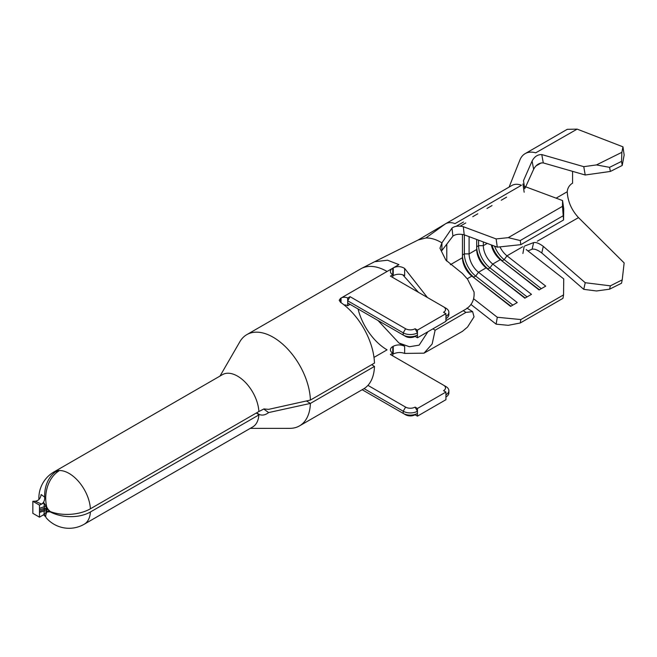 <?xml version="1.0" encoding="UTF-8"?>
<svg xmlns="http://www.w3.org/2000/svg" width="657" height="657" viewBox="0 0 657 657"><rect width="100%" height="100%" fill="white"/><g stroke="black" fill="none" stroke-linecap="round" stroke-linejoin="round"><path stroke-width="0.99" d="M466.93 308.108L472.621 311.656L474.034 316.846L467.554 327.038L462.429 331.35L424.02 353.162L404.638 353.417C400.869 352.086 397.066 352.259 393.247 353.951L393.247 346.28C397.042 344.473 400.836 344.473 404.638 346.28L404.638 353.417M445.43 223.848A25.508 14.725 60 0 1 455.038 223.61L521.486 185.249A25.508 14.725 60 0 0 511.877 185.479L445.43 223.848A25.508 14.725 60 0 0 445.397 223.865A25.508 14.725 60 0 0 444.838 224.218L418.32 239.912L425.892 237.982C430.951 237.842 436.297 239.46 441.915 242.86L439.952 248.215L445.848 260.09L462.429 273.501L467.554 279.184L474.034 291.979C474.633 299.502 471.948 305.209 465.977 309.086L445.931 320.641M358.049 308.971A43.296 24.999 -120 0 0 387.08 349.844L373.989 357.4M340.564 302.335L339.184 300.257L340.564 298.327L340.564 302.335A52.691 30.419 60 0 1 374.474 363.091L310.4 400.08A52.691 30.419 60 0 0 273.164 337.238A52.691 30.419 60 0 0 246.827 334.627A52.691 30.419 60 0 0 239.846 341.763L220.021 376.059M246.827 334.627L360.734 268.861A52.691 30.419 60 0 1 361.514 268.434A52.691 30.419 60 0 1 387.08 271.472L340.564 298.327M310.4 400.08L268.614 409.36L263.966 408.933L258.883 411.52A30.206 17.435 -120 0 0 237.571 376.149A30.206 17.435 -120 0 0 222.468 374.646L53.981 471.923A30.206 30.206 0 0 0 38.911 499.525M58.908 470.921L58.678 471.085A30.206 23.356 -89.6 0 0 46.787 507.196L47.994 509.191A1.675 0.969 -120 0 1 48.643 509.996L50.285 511.557A30.206 16.277 176.9 0 0 90.395 508.797A30.206 17.435 -120 0 0 69.084 473.426A30.206 17.435 -120 0 0 58.777 470.535A30.206 17.435 -120 0 0 58.03 470.601A30.206 17.435 -120 0 0 53.981 471.923M258.883 411.52L90.395 508.797M39.494 512.403L39.494 505.118L32.85 501.283L32.85 513.339L39.494 517.174L39.494 512.403L44.233 510.998L44.29 506.687A1.675 0.591 175.6 0 1 46.302 506.604L46.294 512.181L43.945 514.53L44.233 510.998A1.675 1.24 -172.3 0 1 46.368 511.376M47.575 508.773L46.631 509.315A1.675 0.969 -120 0 0 46.573 509.709A1.675 0.969 -120 0 0 46.631 510.177L48.125 509.315M46.631 509.315L46.754 507.081M39.494 505.118L41.572 504.091L35.117 501.209C38.525 500.79 40.537 498.564 41.145 494.524L44.684 497.144A30.206 24.186 79.1 0 1 56.297 471.299L58.03 470.601L58.342 471.307M483.338 241.957L483.338 245.661A16.113 9.305 -120 0 0 492.742 264.04L531.488 294.344L524.844 298.179L486.098 267.875L478.501 272.261L517.256 302.565L510.604 306.4L471.857 276.096L467.275 278.74M491.321 244.93A16.113 9.305 -120 0 0 500.33 259.655L539.085 289.959L545.729 286.123L506.982 255.819L504.19 259.646L541.311 288.669M499.961 246.868A16.113 9.305 -120 0 0 506.982 255.819L522.644 246.777M520.254 322.998L562.967 298.335L563.55 294.894L520.829 319.557L520.254 322.998L508.247 325.33L496.125 324.156L470.938 304.462M563.55 294.894L563.731 278.905L526.167 249.537M473.689 298.82L497.283 317.265L520.829 319.557M476.695 239.477L476.695 249.496A16.113 9.305 -120 0 0 486.098 267.875L525.173 297.991M469.098 236.643L469.098 253.881A16.113 9.305 -120 0 0 478.501 272.261L475.717 276.088L512.83 305.111M462.454 234.393L462.454 257.716A16.113 9.305 -120 0 0 471.857 276.096L510.932 306.211M446.793 244.141L446.793 261.141M509.109 187.081L519.901 160.004A32.218 18.601 60 0 1 525.132 153.639L567.262 129.314L577.142 129.125L622.967 146.831L624.15 155.027L622.212 165.465L610.378 171.444L585.223 175L543.282 162.92C539.208 162.788 535.989 164.907 533.64 169.284L532.088 161.064L523.498 180.659L524.771 188.789M43.945 514.53L41.572 515.934C43.773 514.694 44.816 514.439 44.684 515.17L44.627 514.866M46.302 506.604L43.962 502.917L41.572 504.091C43.781 502.679 44.816 500.363 44.684 497.144M39.494 509.75L44.257 508.37A1.675 1.051 -172.6 0 1 46.401 508.748M39.494 511.253L44.233 509.643A1.675 0.846 174.7 0 1 46.384 509.66M39.494 508.329L44.29 506.687L43.962 502.917M445.931 313.668L443.557 312.297A6.71 3.876 180 0 0 443.557 306.819L445.931 308.19A10.069 5.814 180 0 1 448.879 312.297A10.069 5.814 180 0 1 445.931 316.411L445.931 313.668L417.45 330.11L415.076 328.738L417.45 332.853L417.45 335.045L415.076 336.409L417.45 337.78L417.45 335.045A10.069 5.814 0 0 1 403.217 335.045L347.684 302.984L350.058 304.355L347.684 305.719A4.698 2.71 0 0 0 344.096 304.93M448.879 312.297L448.879 314.489A10.069 5.814 180 0 1 445.931 318.604L445.931 316.411M443.557 306.819L390.398 276.129L392.771 274.757A8.056 4.648 180 0 1 390.414 271.472A8.056 4.648 180 0 1 392.771 268.179L398.947 264.615L387.531 260.221L374.63 261.716L418.55 239.797M341.04 302.655L341.04 298.048A4.698 2.71 180 0 1 347.684 298.048L350.058 296.677L347.684 300.791L347.684 305.719M415.076 328.738A6.71 3.876 0 0 1 405.591 328.738L350.058 296.677M448.879 390.669L448.879 392.861A10.069 5.814 180 0 1 445.931 396.976L445.931 394.783A10.069 5.814 180 0 0 448.879 390.669A10.069 5.814 180 0 0 445.931 386.562L390.398 354.501L392.771 353.129A8.056 4.648 180 0 1 390.414 349.844A8.056 4.648 180 0 1 392.771 346.551L393.247 346.28M445.931 396.976L445.931 399.711L417.45 416.152L417.45 413.417L415.076 414.781L417.45 416.152M362.163 389.716L403.217 413.417L403.217 411.225A10.069 5.814 0 0 0 417.45 411.225L417.45 413.417A10.069 5.814 0 0 1 403.217 413.417L405.591 414.781A6.71 3.876 0 0 0 415.076 414.781M443.557 385.191L445.931 386.562L443.557 385.191A6.71 3.876 180 0 1 443.557 390.669L445.931 392.04L417.45 408.482L415.076 407.11A6.71 3.876 0 0 1 405.591 407.11L367.936 385.372M403.217 335.045L405.591 336.409L403.217 335.045L403.217 332.853A10.069 5.814 0 0 0 417.45 332.853L417.45 330.11M44.684 515.17A30.206 4.829 143.4 0 0 44.824 516.09A30.206 4.829 143.4 0 0 45.735 516.492M256.542 412.875L259.499 414.567C262.472 415.651 265.51 414.986 268.614 412.571L263.712 408.991M49.456 511.031L46.787 512.23A30.206 7.909 -41.1 0 0 46.302 517.921A30.206 30.206 0 0 0 84.186 524.245L252.674 426.968A30.206 17.435 -120 0 0 258.883 414.707L256.296 413.015M50.663 511.704L50.285 511.918A30.206 18.527 3.3 0 0 90.395 511.984L259.499 414.567M48.955 510.489L46.516 511.893A30.206 4.829 143.4 0 0 46.294 512.181M46.516 511.893L46.631 510.177M47.994 511.877A1.675 0.969 -120 0 0 48.593 511.852A1.675 0.969 -120 0 0 48.643 511.819L50.285 511.918M49.135 510.711L46.787 512.23M58.777 470.535L58.678 471.085M268.614 412.571L310.4 403.414A52.691 30.419 60 0 1 299.51 425.884A52.691 30.419 60 0 1 289.836 428.356L250.227 428.38M306.449 400.959L310.4 403.414L374.474 366.425A52.691 30.419 60 0 1 363.584 388.895L299.51 425.884M371.69 364.692L374.474 366.425M405.591 407.11L403.217 411.225L364.06 388.615M405.591 328.738L403.217 332.853L347.684 300.791L347.684 298.048M445.931 392.04L445.931 394.783M417.45 408.482L417.45 411.225L415.076 407.11M445.931 318.604L445.931 321.339L417.45 337.78M405.591 336.409A6.71 3.876 0 0 0 415.076 336.409M392.771 275.858L393.247 275.579L393.247 267.908C397.066 265.995 400.86 266.175 404.638 268.442L427.42 297.506M361.514 268.434L374.63 261.716M393.346 353.893L392.771 354.222M377.964 320.46L398.947 342.987L404.638 346.28M404.638 268.442L404.638 275.579C400.844 273.78 397.05 273.78 393.247 275.579M432.938 328.845L435.131 330.216L432.142 343.997L424.02 353.162M398.947 342.987L409.41 346.748L419.15 345.139L427.888 331.76M418.46 292.324L402.725 274.766M435.131 330.216L465.977 312.379L463.234 310.662M472.621 311.656L465.977 312.379M452.919 236.126L441.915 250.522L441.915 242.86L451.975 228.102C454.595 226.082 458.372 225.622 463.316 226.698L496.125 238.926L508.247 237.645L520.254 240.544L520.829 244.659L497.283 247.155L464.212 234.82C459.374 233.761 455.605 234.188 452.919 236.126L451.975 228.102M392.771 346.551L392.771 355.872M387.08 271.472L392.771 268.179L392.771 277.5M32.85 501.283L35.117 501.209M41.572 515.934L39.494 517.174M445.397 223.865L425.892 237.982M497.283 247.155L496.125 238.926M463.316 226.698L464.212 234.82M496.125 324.156L497.283 317.265M562.474 206.339L562.573 200.566L563.731 208.786L563.55 219.996L562.474 206.339L508.247 237.645M524.943 186.539L562.573 200.566M562.967 215.882L520.254 240.544M563.55 219.996L520.829 244.659M525.148 187.951L533.64 169.284M525.132 153.639A32.218 18.601 60 0 1 535.701 152.826L577.142 129.125M532.088 161.064C534.412 156.629 537.64 154.469 541.779 154.576L583.761 166.664L596.466 164.923L621.875 152.317L622.967 146.831M609.573 289.187L621.538 283.216L622.212 279.866L610.378 285.844L609.573 289.187L596.466 290.969L583.761 289.351L541.779 252.97C537.648 249.915 534.42 248.658 532.088 249.217L527.973 250.941M524.771 245.964L533.64 242.597C535.989 242.08 539.2 243.336 543.282 246.367L585.223 282.715L610.378 285.844M532.088 249.217L533.64 242.597M585.223 175L583.761 166.664M541.779 154.576L543.282 162.92M583.761 289.351L585.223 282.715M543.282 246.367L541.779 252.97M572.567 171.354L572.567 183.18L572.001 183.508C569.126 185.52 567.541 188.263 567.237 191.737C567.747 201.37 571.5 209.994 578.513 217.615L624.15 262.931L622.212 279.866M622.212 165.465L621.538 161.376L609.573 167.346L610.378 171.444M596.466 164.923L609.573 167.346M621.538 161.376L621.875 152.317M462.454 254.973A19.464 11.235 -120 0 0 473.812 277.188L475.717 276.088A19.464 11.235 -120 0 1 464.351 253.881L462.454 254.973M464.351 234.877L464.351 253.881L469.098 253.881L476.695 249.496M478.592 240.183L478.592 245.661A19.464 11.235 -120 0 0 489.95 267.867L527.07 296.89M487.239 243.41L483.338 245.661L478.592 245.661L476.695 246.753A19.464 11.235 -120 0 0 488.052 268.968L489.95 267.867L492.742 264.04L500.33 259.655L539.413 289.77M491.962 245.168A19.464 11.235 -120 0 0 502.293 260.747L504.19 259.646A19.464 11.235 -120 0 1 494.549 246.137M462.454 257.716L450.357 264.705M84.186 524.245A30.206 17.435 -120 0 0 90.395 511.984M56.789 472.449L56.297 471.299M403.217 413.417L405.591 414.781M506.596 197.157L501.234 200.254M492.011 205.575L486.993 208.474M477.779 213.796L472.761 216.695M463.538 222.017L456.057 226.337M578.513 217.615L537.319 241.193M567.237 191.737L556.118 198.159M535.989 165.934L541.294 162.87M465.788 222.937L460.27 226.123M43.937 514.825A30.206 30.206 0 0 0 44.824 516.09M522.898 253.487L524.122 246.654M524.155 192.214L522.931 183.968"/></g></svg>
